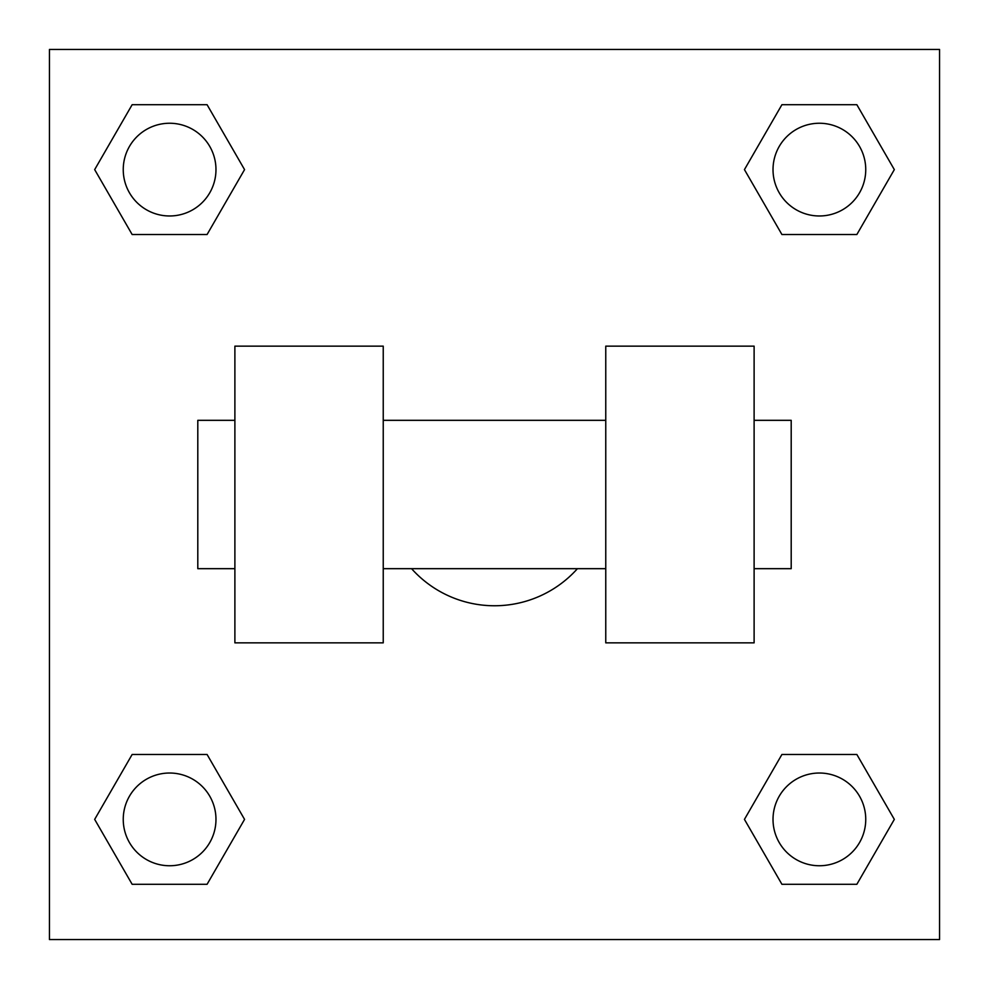<?xml version="1.0" encoding="UTF-8"?>
<svg xmlns="http://www.w3.org/2000/svg" width="989" height="989" viewBox="0 0 989 989"><rect width="100%" height="100%" fill="white"/><g stroke="black" fill="none" stroke-linecap="round" stroke-linejoin="round"><path stroke-width="1.48" d="M411.572 568.675A111.263 111.263 0 0 0 577.428 568.675M244.555 169.613L207.084 234.517L132.143 234.517L94.672 169.613L132.143 104.71L207.084 104.71L244.555 169.613L207.084 234.517L191.742 234.517M191.742 754.483L207.084 754.483L244.555 819.386L207.084 884.29L132.143 884.29L94.672 819.386L132.143 754.483L207.084 754.483M797.258 234.517L781.916 234.517L744.445 169.613L781.916 104.71L856.857 104.71L894.328 169.613L856.857 234.517L781.916 234.517M744.445 819.386L781.916 754.483L856.857 754.483L894.328 819.386L856.857 884.29L781.916 884.29L744.445 819.386L781.916 754.483L797.258 754.483M781.916 754.483L856.857 754.483L781.916 754.483M856.857 884.29L781.916 884.29L856.857 884.29L894.328 819.386M865.746 819.386A46.359 46.359 0 0 0 796.207 779.233A46.359 46.359 0 0 0 796.207 859.54A46.359 46.359 0 0 0 865.746 819.386M207.084 884.29L132.143 884.29L207.084 884.29L244.555 819.386M215.973 819.386A46.359 46.359 0 0 0 146.434 779.233A46.359 46.359 0 0 0 146.434 859.54A46.359 46.359 0 0 0 215.973 819.386M781.916 104.71L856.857 104.71L781.916 104.71L744.445 169.613M865.746 169.613A46.359 46.359 0 0 0 796.207 129.46A46.359 46.359 0 0 0 796.207 209.767A46.359 46.359 0 0 0 865.746 169.613M132.143 104.71L207.084 104.71L132.143 104.71L94.672 169.613M207.084 234.517L132.143 234.517L207.084 234.517M215.973 169.613A46.359 46.359 0 0 0 146.434 129.46A46.359 46.359 0 0 0 146.434 209.767A46.359 46.359 0 0 0 215.973 169.613M939.55 49.45L939.55 939.55L49.45 939.55L49.45 49.45L939.55 49.45M94.672 819.386L132.143 754.483M894.328 169.613L856.857 234.517M605.763 346.15L605.763 642.85L754.113 642.85L754.113 346.15L605.763 346.15M383.238 642.85L383.238 346.15L234.888 346.15L234.888 642.85L383.238 642.85M754.113 568.675L791.2 568.675L791.2 420.325L754.113 420.325M234.888 420.325L197.8 420.325L197.8 568.675L234.888 568.675M605.763 420.325L383.238 420.325M605.763 568.675L383.238 568.675"/></g></svg>

